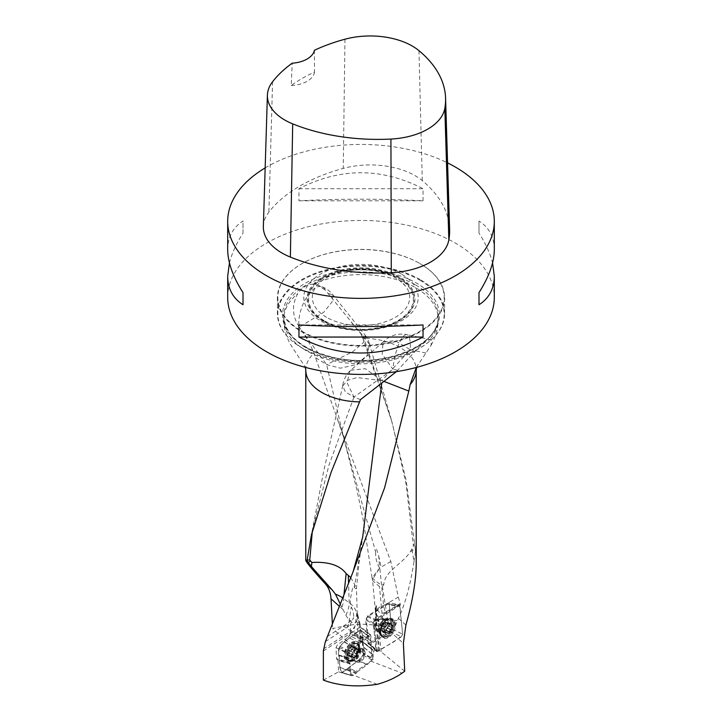<?xml version="1.0" encoding="UTF-8"?>
<svg xmlns="http://www.w3.org/2000/svg" width="722" height="722" viewBox="0 0 722 722"><rect width="100%" height="100%" fill="white"/><g stroke="black" fill="none" stroke-linecap="round" stroke-linejoin="round"><path stroke-width="0.54" stroke-dasharray="3.61 2.71" d="M415.439 551.635L413.959 561.77L412.226 550.787L415.231 548.657L416.224 563.503M415.231 548.657L406.161 480.338L391.369 419.87L362.724 338.131A55.224 31.885 180 0 1 416.224 370.007M343.158 626.227L370.603 642.508L391.495 629.53C376.342 623.898 360.233 622.797 343.158 626.227L332.607 628.537L358.708 651.551L357.408 622.066L357.173 619.873L356.478 621.534A13.718 5.776 -113.3 0 1 345.901 615.234L340.116 603.682M327.355 636.569L348.861 622.535L353.708 617.617L350.432 624.124L350.666 631.19L324.025 648.573M325.378 641.632L346.957 627.544A7.428 3.141 125.8 0 0 350.432 624.124M350.775 577.519L356.424 587.943L356.397 588.872L354.331 587.654C354.069 585.398 353.356 586.129 352.201 589.829L350.856 596.58C350.053 600.975 350.179 604.449 351.226 606.976C352.823 609.548 353.654 613.095 353.708 617.617M398.291 597.085L400.223 603.646L385.494 612.148A24.972 14.413 60 0 1 383.608 605.559L398.291 597.085L390.828 561.481L337.454 419.094L313.944 353.311C311.335 346.361 306.913 338.311 300.686 329.142L326.615 364.601L343.41 436.783L375.575 551.689C375.26 549.144 375.584 548.269 376.559 549.081L378.725 556.12L379.501 567.781C376.812 563.638 375.512 558.277 375.575 551.689M400.223 603.646L400.331 605.153L389.068 602.59L391.495 629.53M332.328 623.357L332.607 628.537M400.331 605.153L376.469 619.972L374.483 624.295A2.112 1.155 -5.9 0 0 376.108 624.62L378.788 650.522L379.591 651.136L381.135 651.813L377.841 619.259L380.241 624.431L384.664 630.062C379.303 625.487 376.27 619.747 375.557 612.834A24.972 9.097 174.8 0 1 375.855 611.056L377.841 619.259M315.821 357.814L326.615 364.601L340.414 368.184L355.919 364.7L367.065 355.522L369.483 344.25A25.396 25.396 0 0 0 366.216 336.524L363.121 342.887L352.507 351.885L326.615 364.601M390.828 561.481L381.135 567.077L378.725 556.12M369.483 344.25L325.414 290.235A25.396 11.462 111 0 0 321.949 286.742A25.396 11.462 111 0 0 305.65 298.944A25.396 11.462 111 0 0 299.143 326.768L300.686 329.142M361.19 334.62L362.724 338.131M416.278 367.48L431.115 345.233L431.151 339.809L429.409 339.909C425.772 341.1 421.233 344.674 415.782 350.639L396.423 371.64M299.143 326.768C292.13 316.11 291.652 305.072 297.699 293.655C302.067 287.383 307.211 284.242 313.113 284.224L317.906 285.199L325.414 290.235M364.186 653.87A5.289 2.861 -62.9 0 1 362.083 659.204A5.289 2.861 -62.9 0 1 358.302 660.892A5.289 2.861 -62.9 0 1 358.13 654.863A5.289 2.861 -62.9 0 1 363.112 651.461A5.289 2.861 -62.9 0 1 364.186 653.654A5.289 2.861 -62.9 0 1 364.186 653.87M323.366 680.097L338.555 671.848L338.067 660.603L349.953 663.87L350.45 675.314L373.355 659.231L372.967 650.341L362.426 641.903A2.112 1.119 -51.3 0 0 362.164 641.154A2.112 1.119 -51.3 0 0 361.713 641.01L371.406 648.455L370.846 635.568L360.278 627.102L360.838 639.99L359.24 641.65L362.399 641.885A2.112 1.191 126.6 0 0 362.083 641.091A2.112 1.191 126.6 0 0 361.623 640.946L372.967 650.341M349.953 663.87L348.392 661.984L336.506 658.717L336.028 647.625L337.345 644.963L348.103 637.246L360.107 643.311L349.349 651.027L337.345 644.963M336.028 647.625L348.031 653.69L348.392 661.984M348.031 653.69L349.349 651.027M360.107 643.311L362.462 639.863L350.459 633.79L360.278 626.84A2.112 1.119 -51.3 0 1 360.278 627.102L360.847 639.999M360.278 627.102L369.384 634.9L362.462 639.863M369.384 634.9L370.521 634.755L370.846 635.568M371.406 648.455L372.191 649.403M370.603 642.508L368.094 643.789L375.106 649.033L378.788 650.522M368.094 643.789L365.648 620.117L374.483 624.295L377.173 650.242M359.24 641.65L359.691 652.083L362.877 652.67L373.355 659.231M391.198 630.577C393.4 629.322 395.494 625.938 397.47 620.424A24.972 7.446 171 0 1 387.669 619.882L391.198 630.577L387.425 631.416L384.664 630.062M404.717 671.243L381.135 651.813M376.081 620.342L376.108 624.62M358.708 651.551L359.691 652.083M338.555 671.848L350.45 675.314M323.366 650.973L349.999 633.591A8.15 4.413 117.1 0 0 355.089 625.83L356.605 614.9C357.002 611.633 357.209 611.164 357.237 613.51L357.381 617.833A25.396 25.396 0 0 0 357.363 616.922L357.363 616.922A25.396 20.18 178.1 0 1 357.372 617.472L357.173 619.873M361.289 641.587L349.277 635.522L350.459 633.79M349.277 635.522L348.103 637.246M349.177 662.922L337.066 659.637L336.506 658.717M337.291 659.664L338.067 660.603M379.348 628.663A5.289 3.312 -64.5 0 1 376.74 628.943A5.289 3.312 -64.5 0 1 375.296 626.479A5.289 3.312 -64.5 0 1 377.146 621.001A5.289 3.312 -64.5 0 1 381.297 619.395A5.289 3.312 -64.5 0 1 382.624 623.772A5.289 3.312 -64.5 0 1 379.348 628.663M376.469 619.972L367.724 615.848L389.068 602.59M367.724 615.848L365.648 620.117M420.105 279.558A83.581 48.257 0 0 0 329.015 269.098A83.581 48.257 0 0 0 277.419 313.682A83.581 48.257 0 0 0 290.785 339.863A83.581 48.257 0 0 0 431.214 339.863A83.581 48.257 0 0 0 444.581 313.682A83.581 48.257 0 0 0 420.105 279.558M420.105 263.656A83.581 48.257 180 0 1 420.105 263.665A83.581 48.257 180 0 1 444.581 297.78A83.581 48.257 180 0 1 361 346.037A83.581 48.257 180 0 1 277.419 297.78A83.581 48.257 180 0 1 301.895 263.665A83.581 48.257 180 0 1 420.105 263.656L419.807 263.485A83.156 48.013 0 0 0 302.193 263.485A83.156 48.013 0 0 0 302.193 331.389A83.156 48.013 0 0 0 419.807 331.389A83.156 48.013 0 0 0 419.807 263.485L420.105 263.665M419.816 280.154A83.174 48.022 180 0 1 430.872 340.17A83.174 48.022 180 0 1 302.184 348.067A83.174 48.022 180 0 1 291.128 340.17A83.174 48.022 180 0 1 308.736 276.761A83.174 48.022 180 0 1 419.816 280.154M227.692 297.437A133.308 76.965 180 0 1 309.982 226.329A133.308 76.965 180 0 1 455.266 243.016A133.308 76.965 180 0 1 494.308 297.437M265.154 167.919A133.308 76.965 180 0 1 447.568 162.883M423.038 200.806L423.038 188.713C381.676 167.45 340.324 167.45 298.962 188.713L298.962 200.806C340.324 198.658 381.676 198.658 423.038 200.806L298.962 200.806M494.308 249.613C494.209 237.015 489.101 227.475 478.993 221.022L478.993 233.116C485.68 243.639 490.202 253.557 492.557 262.88M229.443 262.88C231.798 253.557 236.32 243.639 243.007 233.116L243.007 221.022C232.899 227.475 227.791 237.015 227.692 249.613M263.359 226.428A63.482 36.651 180 0 1 268.891 212.097A152.351 87.958 180 0 1 343.239 168.406A63.482 36.651 180 0 1 422.28 180.635A152.351 87.958 180 0 1 449.616 229.361M314.413 50.278L314.503 72.019A149.003 86.026 0 0 0 291.237 85.539L292.193 63.202M291.237 85.539A25.396 14.657 0 0 0 314.503 72.019M298.962 188.713L423.038 188.713M478.993 221.022L478.993 233.116M423.038 324.963L298.962 324.963M243.007 233.116L243.007 221.022M413.959 561.77C410.313 585.434 405.123 604.314 398.4 618.42L397.47 620.424M385.494 612.148C381.424 614.16 378.68 613.131 377.254 609.061L376.379 605.74L375.864 605.966L375.377 618.745A3.384 1.841 174.1 0 1 376.361 617.265L376.631 619.873M376.361 617.265A38.934 24.349 115.5 0 1 376.631 606.606C375.81 605.307 375.548 606.787 375.855 611.056M359.836 640.631L359.06 622.915A3.384 2.058 177.5 0 1 360.206 624.368L357.237 613.51A42.318 22.896 117.1 0 1 359.06 622.915L357.408 622.066M377.191 684.321L351.785 674.583M370.603 661.09L402.055 673.139M375.106 649.033L370.476 657.76M384.194 381.478L381.911 380.584L410.186 349.665L425.917 352.995M397.723 370.305L392.976 369.303L353.97 397.064L345.405 391.92L342.724 385.981L347.246 380.422L357.083 377.561L381.911 380.584L381.739 383.202M383.445 341.741L350.08 370.774L347.047 382.588L353.97 397.064L360.513 399.609M350.657 370.242L365.296 368.698L381.911 380.584M431.151 339.791L406.847 334.638A25.396 7.148 -78 0 0 392.976 369.303L382.2 354.15L382.994 342.183L395.033 340.576L410.186 349.665A25.396 7.148 -78 0 0 406.847 334.638A25.396 25.396 0 0 0 382.994 342.183M379.799 567.853L372.047 577.889L379.068 583.683L383.806 584.667L382.371 586.264A6.227 3.863 66.7 0 1 379.519 586.616L372.732 580.687L372.507 579.549L379.799 567.853L383.608 605.559M414.681 543.305L410.511 551.473C402.127 564.523 384.655 570.876 383.806 584.667M351.551 322.59L363.004 335.757L366.216 336.524M328.275 293.538L332.869 294.847M332.905 294.892L332.093 301.886L323.808 312.211L299.341 327.084M412.226 550.787A24.972 7.446 171 0 1 410.511 551.473M342.49 597.816A25.396 21.173 -174.2 0 1 343.582 598.655A25.396 10.731 -54.2 0 1 343.212 602.726A25.396 10.731 -54.2 0 1 341.885 607.437M344.06 593.944L343.582 598.655L349.186 602.689A25.396 20.18 178.1 0 1 357.363 616.922L356.424 587.943M355.964 656.397L352.399 654.574L351.352 655.621A5.451 2.951 117.1 0 0 354.385 651.217A5.451 2.951 117.1 0 0 354.195 646.894A5.451 2.951 117.1 0 0 350.973 646.975A5.451 2.951 117.1 0 0 347.941 651.379A5.451 2.951 117.1 0 0 348.13 655.702A5.451 2.951 117.1 0 0 351.352 655.621L350.73 655.775L353.699 657.128A4.206 2.274 117.1 0 0 356.478 655.134L355.964 656.397L354.294 657.598M355.08 648.491A5.92 3.204 -62.9 0 1 349.376 656.776A5.92 3.204 -62.9 0 1 349.024 648.636A5.92 3.204 -62.9 0 1 355.08 648.491M358.302 647.381A9.314 5.036 -62.9 0 1 354.737 657.011A9.314 5.036 -62.9 0 1 347.905 660.098A9.314 5.036 -62.9 0 1 347.661 649.511A9.314 5.036 -62.9 0 1 356.379 643.51A9.314 5.036 -62.9 0 1 358.302 647.381M359.222 647.851A9.314 5.036 -62.9 0 1 350.793 660.82A9.314 5.036 -62.9 0 1 348.825 660.567A9.314 5.036 -62.9 0 1 348.573 649.981A9.314 5.036 -62.9 0 1 357.3 643.979A9.314 5.036 -62.9 0 1 358.663 645.423A9.314 5.036 -62.9 0 1 359.222 647.851M353.816 652.526L357.381 654.349L353.816 652.526L354.574 650.188L358.247 652.002L356.478 655.134A4.206 2.274 -62.9 0 0 357.751 651.244A4.206 2.274 117.1 0 0 356.226 649.358A4.206 2.274 117.1 0 0 353.446 651.352A4.206 2.274 117.1 0 0 352.183 655.242A4.206 2.274 117.1 0 0 353.699 657.128L352.174 657.85L351.677 654.484L353.96 650.089L355.558 648.654L356.226 649.358L357.751 648.636L358.139 652.011M358.049 649.99L354.484 648.166L354.195 646.894L353.572 647.038L357.137 648.852M358.085 652.011L354.538 650.215L354.475 648.257L358.004 650.062M357.327 654.34L353.798 652.544L352.435 654.529L355.964 656.325M354.195 646.894L353.572 647.038M350.973 646.975L352.074 647.074L350.973 646.975L350.405 648.275L353.96 650.089M357.092 648.925L353.563 647.12L352.11 647.156L355.639 648.961M355.865 649.286L352.11 647.156M348.979 650.323L352.553 652.146L348.988 650.323L347.941 651.379L348.23 652.661L351.794 654.475M353.97 650.161L350.441 648.356L349.069 650.341L352.598 652.146M351.876 656.497L348.32 654.673L348.32 655.883M351.921 656.424L348.401 654.628L348.311 652.679L351.912 654.502M348.13 655.702L352.787 657.634M352.841 657.562L349.313 655.766L350.739 655.504L354.06 657.201M352.074 647.074L355.639 648.888M388.743 633.122L387.561 632.968L388.743 633.122A5.451 3.411 -64.5 0 1 385.178 632.914A5.451 3.411 -64.5 0 1 384.709 628.366A5.451 3.411 -64.5 0 1 387.804 624.025A5.451 3.411 -64.5 0 1 391.36 624.232A5.451 3.411 -64.5 0 1 391.838 628.781A5.451 3.411 -64.5 0 1 388.743 633.122L389.338 631.858L385.99 630.27L386.487 628.988A4.206 2.635 -64.5 0 1 383.526 630.829L384.33 631.633L385.99 630.27M384.095 631.172A5.92 3.709 115.5 0 0 390.801 631.56A5.92 3.709 115.5 0 0 389.916 622.996A5.92 3.709 115.5 0 0 384.095 631.172M380.783 632.21A9.314 5.821 115.5 0 0 383.346 636.542A9.314 5.821 115.5 0 0 392.606 630.64A9.314 5.821 115.5 0 0 391.351 619.729A9.314 5.821 115.5 0 0 384.059 622.563A9.314 5.821 115.5 0 0 380.783 632.21M379.925 631.795A9.314 5.821 115.5 0 0 380.503 634.015A9.314 5.821 115.5 0 0 382.479 636.127A9.314 5.821 115.5 0 0 391.739 630.225A9.314 5.821 115.5 0 0 390.485 619.314A9.314 5.821 115.5 0 0 387.597 619.115A9.314 5.821 115.5 0 0 379.925 631.795M385.178 632.914L385.9 632.869L385.178 632.914L384.817 631.597L381.469 629.999L381.92 631.47L383.526 630.829A4.206 2.635 115.5 0 1 381.73 628.709A4.206 2.635 -64.5 0 1 382.895 624.756A4.206 2.635 -64.5 0 1 385.864 622.915A4.206 2.635 -64.5 0 1 387.66 625.026A4.206 2.635 -64.5 0 1 386.487 628.988L387.443 628.248L388.255 625.866L387.66 625.026L387.913 623.736L387.461 622.274L385.864 622.915L385.061 622.111L381.938 625.496L381.135 627.878L381.73 628.709L381.469 629.999M381.252 627.878L384.6 629.476L386.721 625.126L383.4 623.546M381.514 629.936L384.835 631.515L384.627 629.467L381.306 627.887M382.597 631.208L385.918 632.788L387.524 632.878L384.203 631.299M383.896 630.92L387.524 632.878M383.391 623.474L386.748 625.072L388.526 623.97L385.178 622.373M387.804 624.025L388.526 623.97M386.839 622.472L391.36 624.232L391.27 625.333L387.913 623.736M386.784 622.535L390.106 624.115L388.607 624.304L385.494 622.824M390.801 629.846L387.443 628.248L390.782 629.837L391.838 628.781L391.73 627.526M387.867 623.808L391.189 625.387L391.396 627.436L388.084 625.857M388.012 625.839L391.396 627.436M385.981 630.198L389.302 631.777L390.692 629.819L387.38 628.239M387.561 632.968L384.212 631.371M391.486 627.454L388.138 625.866M382.01 625.505L385.322 627.084L381.956 625.505M385.9 632.869L382.552 631.272M326.588 317.31A48.672 28.104 180 0 1 316.57 285.966A48.672 28.104 180 0 1 361 269.333A48.672 28.104 180 0 1 405.43 285.966A48.672 28.104 180 0 1 388.598 320.586A48.672 28.104 180 0 1 326.588 317.31M401.45 274.08A57.2 33.022 0 0 0 305.749 288.89A57.2 33.022 0 0 0 375.801 329.34A57.2 33.022 0 0 0 401.45 274.08M362.606 635.36L363.094 646.614L372.299 654.538L371.631 653.518L371.045 640.919L362.561 635.134L371.09 641.145M372.299 654.538L372.182 658.798L363.68 654.186L358.058 660.901L348.663 667.642L347.426 669.384L341.587 672.408L339.737 667.254L339.25 656L338.483 654.971L339.123 647.354L344.286 641.714L353.681 634.972L354.908 633.23L360.125 630.053L360.756 630.207L362.561 635.134M363.861 647.634L363.68 654.186M363.22 655.26L371.722 659.872L367.561 664.448L358.256 660.72M358.058 660.901L367.363 664.628L357.029 672.038L348.663 667.642M347.426 669.384L355.847 673.626L352.453 675.702L342.21 672.561M341.587 672.408L351.822 675.548L350.314 671.406L339.782 667.471M339.737 667.254L350.269 671.189L349.728 658.807L338.771 655.513M338.483 654.971L349.06 657.787L349.186 653.527L338.663 648.428M339.123 647.354L349.638 652.453L353.798 647.878L344.087 641.894M344.286 641.714L354.006 647.697L364.33 640.288L353.681 634.972M354.908 633.23L365.512 638.699L368.906 636.633L360.125 630.053M360.756 630.207L369.538 636.777L371.045 640.919M365.161 652.95A6.769 3.664 117.1 0 0 363.762 650.134A6.769 3.664 117.1 0 0 358.798 652.372A6.769 3.664 117.1 0 0 356.199 659.376A6.769 3.664 117.1 0 0 357.598 662.191A6.769 3.664 117.1 0 0 362.561 659.953A6.769 3.664 117.1 0 0 365.161 652.95M371.722 659.872L372.182 658.798M369.538 636.777L368.906 636.633M365.512 638.699L364.33 640.288M349.638 652.453L349.186 653.527M349.06 657.787L349.34 658.329M351.822 675.548L352.453 675.702M355.847 673.626L357.029 672.038M358.175 646.289A10.577 5.722 117.1 0 0 357.76 644.069A10.577 5.722 117.1 0 0 349.782 643.744A10.577 5.722 117.1 0 0 344.168 656.325A10.577 5.722 117.1 0 0 349.168 660.892A10.577 5.722 117.1 0 0 358.175 646.289M348.076 668.491L356.469 672.814M354.267 634.124L364.89 639.511M389.311 605.09L391.784 628.925L390.494 631.569L370.368 644.069L369.059 644.06L366.253 619.413L367.543 616.768L387.669 604.26L388.481 604.043L389.311 605.09L399.78 606.209L402.677 634.169L391.784 628.925M390.494 631.569L401.387 636.804L377.777 651.47C385.765 645.351 396.378 642.282 402.677 634.16L401.089 618.826C399.844 614.774 401.576 606.345 398.138 605.388C390.16 611.507 379.546 614.575 373.247 622.689L374.835 638.031C376.081 642.084 374.348 650.513 377.777 651.47L370.368 644.069M368.725 643.248L376.135 650.648L373.247 622.689L366.253 619.413M367.543 616.768L374.528 620.054L398.138 605.388L387.669 604.26M374.249 627.129A6.769 4.233 -64.5 0 1 376.622 620.117A6.769 4.233 -64.5 0 1 381.929 618.059A6.769 4.233 -64.5 0 1 383.788 621.209A6.769 4.233 -64.5 0 1 381.415 628.221A6.769 4.233 -64.5 0 1 376.108 630.279A6.769 4.233 -64.5 0 1 374.249 627.129M380.512 633.059A10.577 6.615 -64.5 0 1 388.373 618.925A10.577 6.615 -64.5 0 1 395.412 623.799A10.577 6.615 -64.5 0 1 389.618 636.741A10.577 6.615 -64.5 0 1 380.846 634.737A10.577 6.615 -64.5 0 1 380.512 633.059M374.528 620.054L373.247 622.689M376.135 650.648L376.478 651.461L377.777 651.47M401.387 636.804L402.677 634.169M399.78 606.209L398.95 605.162L398.138 605.388M363.482 647.092L362.263 634.313C361.893 631.994 361.054 630.658 359.737 630.288L343.248 642.806C338.862 646.813 337.4 651.054 338.862 655.522L340.08 668.301C340.45 670.621 341.289 671.956 342.607 672.317L359.087 659.8C363.473 655.793 364.935 651.56 363.482 647.092M342.842 609.377L339.15 606.083M346.957 627.544A25.396 15.532 -123.1 0 0 348.861 622.535L351.226 606.976M305.776 370.007A55.224 31.885 180 0 1 313.944 353.311M377.94 620.947L378.87 621.759M313.113 284.224A77.236 44.593 180 0 1 415.61 287.681A77.236 44.593 180 0 1 438.236 319.205A77.236 44.593 180 0 1 429.409 339.909M362.399 641.885L362.877 652.67M379.591 651.136L376.361 619.882L377.913 620.622M389.519 631.118L403.381 643.284M376.171 613.718A42.318 26.47 -64.5 0 0 376.361 619.882A3.384 1.841 174.1 0 1 375.377 618.745L375.729 622.202M357.426 622.382L356.478 621.534M356.605 614.9A38.934 21.064 -62.9 0 1 359.357 625.812L359.43 627.364M305.496 347.183A78.49 45.315 0 0 0 416.504 347.183A78.49 45.315 0 0 0 416.504 283.096A78.49 45.315 0 0 0 305.496 283.096A78.49 45.315 0 0 0 305.496 347.183M415.782 350.639A77.236 44.593 180 0 1 331.551 360.431A77.236 44.593 180 0 1 283.764 319.205A77.236 44.593 180 0 1 297.699 293.655M415.61 284.946A77.236 44.593 180 0 1 438.236 316.471A77.236 44.593 180 0 1 361 361.063A77.236 44.593 180 0 1 283.764 316.471A77.236 44.593 180 0 1 331.443 275.281A77.236 44.593 180 0 1 415.61 284.946M418.968 50.666L422.28 180.635M272.582 81.739L268.891 212.097M344.963 39.214L343.239 168.406M405.908 625.017L398.4 618.42M370.585 634.809L360.314 626.588L360.206 624.368A3.384 2.058 177.5 0 1 359.357 625.812M356.406 588.872L359.024 562.7L362.715 536.915L354.331 587.654M353.97 397.064L328.97 465.148L312.382 530.742M379.501 567.781L379.546 567.997A25.396 14.657 60 0 0 379.601 568.277M363.004 335.757L392.199 422.758L405.954 483.334L413.444 546.22M377.254 609.061A24.972 9.097 174.8 0 1 383.238 605.316M382.371 586.264L387.669 619.882L382.425 618.285L379.519 586.616M387.931 631.416A25.396 17.635 -73.1 0 1 382.425 618.285A24.972 9.097 174.8 0 1 375.557 612.834L372.498 579.549M412.442 550.272A24.972 14.413 -120 0 0 412.1 549.027M349.999 633.591A25.396 15.532 -123.1 0 0 350.666 631.19A25.396 20.18 178.1 0 0 355.089 625.83M345.901 615.234A25.396 10.731 125.8 0 0 348.816 606.76A25.396 10.731 125.8 0 0 349.186 602.689L348.546 582.97M360.693 650.495A6.994 3.781 -62.9 0 1 354.367 660.224A6.994 3.781 -62.9 0 1 352.706 652.092A6.994 3.781 -62.9 0 1 360.278 648.663A6.994 3.781 -62.9 0 1 360.693 650.495M350.757 655.729L354.285 657.525M348.311 652.679L351.84 654.475M378.725 629.431A6.994 4.377 115.5 0 0 379.158 631.1A6.994 4.377 115.5 0 0 387.597 628.257A6.994 4.377 115.5 0 0 384.492 619.909A6.994 4.377 115.5 0 0 378.725 629.431M375.449 626.561A5.289 3.312 -64.5 0 1 377.308 621.082A5.289 3.312 -64.5 0 1 381.451 619.467A5.289 3.312 -64.5 0 1 382.164 625.667A5.289 3.312 -64.5 0 1 376.902 629.024A5.289 3.312 -64.5 0 1 375.449 626.561M388.499 624.025L385.187 622.445M323.988 320.532A52.336 30.216 180 0 1 347.453 269.983A52.336 30.216 180 0 1 411.558 306.985A52.336 30.216 180 0 1 323.988 320.532M323.465 320.839A53.085 30.649 0 0 0 412.28 307.094A53.085 30.649 0 0 0 347.264 269.559A53.085 30.649 0 0 0 323.465 320.839M322.86 321.001A53.933 31.136 180 0 1 322.86 276.959A53.933 31.136 180 0 1 399.14 276.959A53.933 31.136 180 0 1 399.14 321.001A53.933 31.136 180 0 1 322.86 321.001M344.827 656.352A10.198 5.514 117.1 0 0 349.647 660.756A10.198 5.514 117.1 0 0 356.488 654.024A10.198 5.514 117.1 0 0 357.932 644.529A10.198 5.514 117.1 0 0 350.233 644.223A10.198 5.514 117.1 0 0 344.827 656.352M345.712 656.542A9.882 5.343 117.1 0 0 347.977 660.756A9.882 5.343 117.1 0 0 357.011 654.285A9.882 5.343 117.1 0 0 356.957 643.176A9.882 5.343 117.1 0 0 349.638 646.163A9.882 5.343 117.1 0 0 345.712 656.542M346.768 657.011A9.792 5.298 117.1 0 0 349.015 661.181A9.792 5.298 117.1 0 0 357.968 654.773A9.792 5.298 117.1 0 0 357.904 643.762A9.792 5.298 117.1 0 0 350.657 646.731A9.792 5.298 117.1 0 0 346.768 657.011M348.103 657.237A9.233 5 117.1 0 0 353.464 660.829A9.233 5 117.1 0 0 360.233 647.58A9.233 5 117.1 0 0 353.5 645.829A9.233 5 117.1 0 0 348.103 657.237M354.457 658.482A6.769 3.664 117.1 0 0 355.856 661.298A6.769 3.664 117.1 0 0 362.2 656.939A6.769 3.664 117.1 0 0 362.011 649.24A6.769 3.664 117.1 0 0 357.047 651.479A6.769 3.664 117.1 0 0 354.457 658.482M394.772 623.781A10.198 6.381 -64.5 0 1 389.185 636.262A10.198 6.381 -64.5 0 1 380.72 634.331A10.198 6.381 -64.5 0 1 387.976 619.088A10.198 6.381 -64.5 0 1 394.772 623.781M393.914 623.618A9.882 6.182 -64.5 0 1 390.268 634.06A9.882 6.182 -64.5 0 1 382.389 636.705A9.882 6.182 -64.5 0 1 381.369 625.288A9.882 6.182 -64.5 0 1 390.882 618.889A9.882 6.182 -64.5 0 1 393.914 623.618M392.903 623.212A9.792 6.119 -64.5 0 1 389.293 633.555A9.792 6.119 -64.5 0 1 381.496 636.172A9.792 6.119 -64.5 0 1 380.485 624.864A9.792 6.119 -64.5 0 1 389.898 618.528A9.792 6.119 -64.5 0 1 392.903 623.212M391.613 623.023A9.233 5.776 -64.5 0 1 385.792 634.837A9.233 5.776 -64.5 0 1 378.572 630.857A9.233 5.776 -64.5 0 1 383.933 619.611A9.233 5.776 -64.5 0 1 391.613 623.023M385.431 621.985A6.769 4.233 -64.5 0 1 383.048 629.006A6.769 4.233 -64.5 0 1 377.75 631.064A6.769 4.233 -64.5 0 1 376.839 623.131A6.769 4.233 -64.5 0 1 383.572 618.835A6.769 4.233 -64.5 0 1 385.431 621.985M371.992 577.555L363.292 520.264L356.803 489.39L343.41 436.783L337.445 419.139M416.603 367.39L418.146 364.285M431.115 345.233C435.808 336.75 438.182 328.077 438.236 319.205L438.236 316.471C440.7 344.981 382.624 369.123 334.457 357.661C302.166 349.638 285.271 335.91 283.764 316.471L283.764 319.205C283.8 327.653 285.966 335.947 290.262 344.078L305.397 367.39M277.419 297.78L277.419 313.682M444.581 297.78L444.581 313.682M348.97 662.913L337.084 659.646M372.669 649.565L362.083 641.082L360.35 640.567M349.376 662.94L337.49 659.673M371.704 649.24L361.199 640.82M352.174 574.143L353.103 571.806M342.788 385.485L323.411 472.567L311.723 533.594M350.08 370.774A25.396 25.396 0 0 0 342.706 385.972M372.047 577.889A25.396 25.396 0 0 0 372.723 580.687M391.351 419.789L369.375 343.771M366.126 336.398L332.914 294.874A25.396 25.396 0 0 0 321.949 286.742L317.906 285.19M350.793 660.82L354.367 660.224L358.302 660.892M358.663 645.423L360.278 648.663L363.112 651.461M357.3 643.979L356.379 643.51M348.825 660.567L347.905 660.098M354.376 657.832L350.73 655.973M348.437 655.937L352.174 657.85M348.076 652.643L351.677 654.484M351.912 646.795L355.558 648.654M354.538 650.215L358.013 651.984M354.015 646.722L357.751 648.636M354.646 650.161L358.247 652.002M382.479 636.127L383.346 636.542M390.485 619.314L391.351 619.729M376.74 628.943L379.158 631.1L380.503 634.015M381.297 619.395L384.492 619.909L387.597 619.115M384.33 631.633L387.759 633.266M391.64 627.472L388.255 625.866M390.972 623.943L387.461 622.274M388.49 623.745L385.061 622.111M384.655 629.467L381.378 627.905M385.295 627.093L381.938 625.496M384.519 629.494L381.135 627.878M385.431 633.14L381.92 631.47M316.57 285.966C320.46 280.948 326.822 276.869 335.64 273.737C347.399 269.829 359.935 268.792 373.238 270.606C383.779 272.23 392.389 275.371 399.076 280.037L405.43 285.966M352.074 675.783L341.831 672.651M372.146 654.069L363.717 647.174M369.42 636.605L360.639 630.026M349.448 658.347L338.961 655.531M371.785 653.915L363.247 647.002M363.762 650.134L360.233 647.58C360.549 646.921 359.773 645.658 357.904 643.762L356.957 643.176L357.76 644.069M357.598 662.191L353.464 660.829C353.121 661.469 351.632 661.587 349.015 661.181L347.977 660.756L349.168 660.892M369.059 644.06L376.478 651.461M388.481 604.043L398.95 605.162M376.108 630.279L378.788 631.94L378.572 630.857L380.846 634.737M381.929 618.059L384.907 619.097L383.933 619.611L388.373 618.925"/><path stroke-width="1.08" d="M408.814 391.062L410.186 384.501A55.224 31.885 180 0 0 416.224 370.007L416.224 563.503C416.125 580.289 412.686 600.794 405.908 625.017L403.381 643.284L404.717 671.243L402.055 673.139C395.196 677.931 386.911 681.658 377.191 684.321C357.056 687.335 339.114 685.927 323.366 680.097L323.366 650.973L325.378 641.632L352.165 574.107L384.636 487.702L408.814 391.062L384.194 381.478M339.15 606.083L331.019 598.836C330.586 592.536 328.672 587.509 325.279 583.773L332.219 589.964L335.459 594.188A25.396 21.173 -174.2 0 1 342.49 597.816M340.116 603.682L335.459 594.188M396.423 371.64L360.513 399.609L331.127 472.242L311.435 534.894L307.175 560.028L305.776 560.335C306.128 562.122 312.626 569.938 325.279 583.773M331.019 598.836L332.328 623.357M410.186 384.501L416.278 367.48M492.557 262.88L494.308 276.147L494.308 297.437A133.308 76.965 180 0 1 361 374.402A133.308 76.965 180 0 1 227.692 297.437L227.692 276.147L229.443 262.88M447.568 162.883A133.308 76.965 180 0 1 455.266 166.99A133.308 76.965 180 0 1 494.308 221.419A133.308 76.965 180 0 1 361 298.385A133.308 76.965 180 0 1 227.692 221.419A133.308 76.965 180 0 1 265.154 167.919M298.962 337.057L298.962 324.963C340.324 327.111 381.676 327.111 423.038 324.963L423.038 337.057C381.676 358.32 340.324 358.32 298.962 337.057L423.038 337.057M494.308 276.147C494.209 288.755 489.101 298.285 478.993 304.747L478.993 292.654C489.101 276.661 494.209 262.321 494.308 249.613L494.308 221.419M227.692 221.419L227.692 249.613C227.791 262.321 232.899 276.661 243.007 292.654L243.007 304.747C232.899 298.285 227.791 288.755 227.692 276.147M445.573 98.102L449.616 229.361A152.351 87.958 180 0 1 448.84 239.939A63.482 36.651 180 0 1 391.279 272.69A152.351 87.958 180 0 1 290.37 257.077A63.482 36.651 180 0 1 263.359 226.428L267.402 95.16A59.439 34.322 180 0 1 272.582 81.739A148.317 85.629 180 0 1 292.193 63.202A25.396 14.657 180 0 0 314.413 50.278A148.317 85.629 180 0 1 344.963 39.214A59.439 34.322 180 0 1 418.968 50.666A148.317 85.629 180 0 1 445.573 98.102A148.317 85.629 180 0 1 444.815 108.39A59.439 34.322 180 0 1 390.927 139.057A148.317 85.629 180 0 1 292.69 123.859A59.439 34.322 180 0 1 267.402 95.16M478.993 292.654L478.993 304.747M243.007 304.747L243.007 292.654M306.796 560.48L311.435 566.571L332.219 589.964M307.175 560.028L309.747 560.073L311.85 562.474C317.391 562.23 336.867 561.003 346.136 573.602L350.775 577.519M359.439 401.874A55.224 31.885 180 0 1 305.776 370.007L305.776 560.335M444.815 108.39L448.84 239.939M390.927 139.057L391.279 272.69M292.69 123.859L290.37 257.077M381.739 383.202L362.715 536.915L353.103 571.806M312.382 530.742L309.747 560.073M311.435 566.571L311.85 562.474M310.388 561.03L308.159 562.483M346.136 573.602L344.06 593.944M348.546 582.97L348.311 575.687M416.224 370.007L416.82 366.812M305.776 370.007L305.18 366.812M311.723 533.594L311.453 534.885"/></g></svg>
